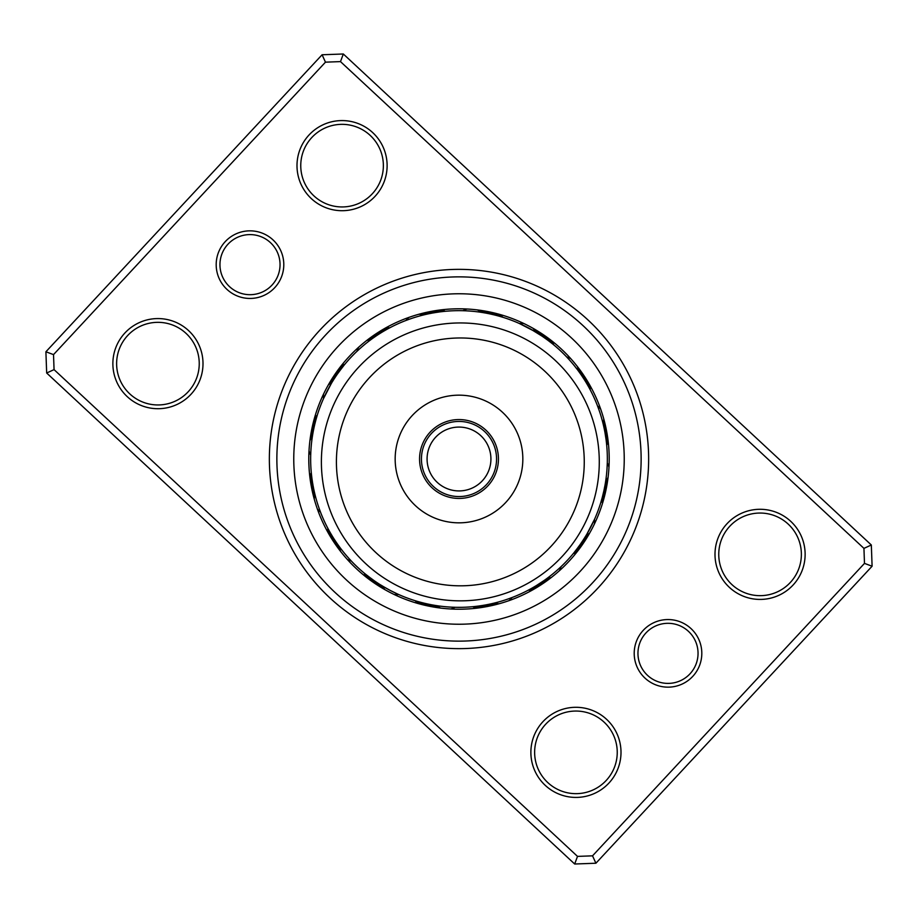 <?xml version="1.0" encoding="UTF-8"?>
<svg xmlns="http://www.w3.org/2000/svg" width="918" height="918" viewBox="0 0 918 918"><rect width="100%" height="100%" fill="white"/><g stroke="black" fill="none" stroke-linecap="round" stroke-linejoin="round"><path stroke-width="1.38" d="M421.442 459A37.558 37.558 0 0 0 459 496.558A37.558 37.558 0 0 0 496.558 459A37.558 37.558 0 0 0 459 421.442A37.558 37.558 0 0 0 421.442 459M427.077 459A31.923 31.923 0 0 0 459 490.923A31.923 31.923 0 0 0 490.923 459A31.923 31.923 0 0 0 459 427.077A31.923 31.923 0 0 0 427.077 459M643.254 630.345A33.794 33.794 0 0 1 691.024 628.6A33.794 33.794 0 0 1 692.757 676.371A33.794 33.794 0 0 1 644.987 678.104A33.794 33.794 0 0 1 643.254 630.345M690.003 673.812A30.042 30.042 0 0 0 688.466 631.355A30.042 30.042 0 0 0 646.008 632.892A30.042 30.042 0 0 0 647.546 675.361A30.042 30.042 0 0 0 690.003 673.812M225.243 241.629A33.794 33.794 0 0 1 273.013 239.896A33.794 33.794 0 0 1 274.746 287.655A33.794 33.794 0 0 1 226.976 289.399A33.794 33.794 0 0 1 225.243 241.629M271.992 285.108A30.042 30.042 0 0 0 270.454 242.639A30.042 30.042 0 0 0 227.997 244.188A30.042 30.042 0 0 0 229.534 286.646A30.042 30.042 0 0 0 271.992 285.108M320.118 329.86A189.647 189.647 0 0 1 588.14 320.118A189.647 189.647 0 0 1 597.882 588.14A189.647 189.647 0 0 1 329.86 597.882A189.647 189.647 0 0 1 320.118 329.86M592.374 583.033A182.131 182.131 0 0 0 583.033 325.626A182.131 182.131 0 0 0 325.626 334.967A182.131 182.131 0 0 0 334.967 592.374A182.131 182.131 0 0 0 592.374 583.033A182.131 182.131 0 0 1 334.967 592.374A182.131 182.131 0 0 1 325.626 334.967A182.131 182.131 0 0 1 583.033 325.626A182.131 182.131 0 0 1 592.374 583.033M542.94 721.674A45.062 45.062 0 0 1 606.626 719.356A45.062 45.062 0 0 1 608.944 783.043A45.062 45.062 0 0 1 545.258 785.36A45.062 45.062 0 0 1 542.94 721.674M606.19 780.484A41.31 41.31 0 0 0 604.067 722.11A41.31 41.31 0 0 0 545.694 724.222A41.31 41.31 0 0 0 547.816 782.606A41.31 41.31 0 0 0 606.19 780.484M124.928 332.959A45.062 45.062 0 0 1 188.626 330.641A45.062 45.062 0 0 1 190.933 394.338A45.062 45.062 0 0 1 127.246 396.645A45.062 45.062 0 0 1 124.928 332.959M188.179 391.779A41.31 41.31 0 0 0 186.067 333.395A41.31 41.31 0 0 0 127.682 335.518A41.31 41.31 0 0 0 129.805 393.902A41.31 41.31 0 0 0 188.179 391.779M309.056 134.957A45.062 45.062 0 0 1 372.742 132.64A45.062 45.062 0 0 1 375.06 196.326A45.062 45.062 0 0 1 311.374 198.644A45.062 45.062 0 0 1 309.056 134.957M372.306 193.778A41.31 41.31 0 0 0 370.184 135.394A41.31 41.31 0 0 0 311.81 137.516A41.31 41.31 0 0 0 313.933 195.89A41.31 41.31 0 0 0 372.306 193.778M727.067 523.662A45.062 45.062 0 0 1 790.754 521.355A45.062 45.062 0 0 1 793.072 585.041A45.062 45.062 0 0 1 729.374 587.359A45.062 45.062 0 0 1 727.067 523.662M790.318 582.482A41.31 41.31 0 0 0 788.195 524.098A41.31 41.31 0 0 0 729.821 526.221A41.31 41.31 0 0 0 731.933 584.605A41.31 41.31 0 0 0 790.318 582.482M574.679 864.01L46.669 373.006L45.9 351.778L322.092 54.77L343.321 53.99L871.331 544.994L872.1 566.222L595.908 863.23L574.679 864.01L577.514 856.391L592.535 855.84L864.481 563.388L863.941 548.379L340.486 61.609L325.465 62.16L53.519 354.612L54.059 369.621L577.514 856.391M325.465 62.16L322.092 54.77M343.321 53.99L340.486 61.609M871.331 544.994L863.941 548.379M53.519 354.612L45.9 351.778M872.1 566.222L864.481 563.388M54.059 369.621L46.669 373.006M595.908 863.23L592.535 855.84M339.419 371.228L340.888 369.265A15.778 15.778 123.9 0 0 336.906 371.492A150.219 150.219 0 0 1 349.001 356.712A150.219 150.219 0 0 0 356.712 568.999A150.219 150.219 0 0 0 568.999 561.288A150.219 150.219 0 0 1 559.246 570.87A15.778 15.778 0 0 0 561.024 566.681L559.039 568.517M535.928 585.822L533.783 587.107A15.778 15.778 -33.6 0 0 538.315 586.568A150.219 150.219 0 0 1 508.801 600.716A15.778 15.778 0 0 0 512.049 597.526L509.513 598.467M481.801 605.57L479.07 605.972A15.778 15.778 -11.1 0 0 483.453 607.211A150.219 150.219 0 0 1 450.772 608.99A15.778 15.778 0 0 0 454.995 607.28L452.299 607.188M423.714 603.08L421.293 602.46A15.778 15.778 11.4 0 0 424.873 605.283A150.219 150.219 0 0 1 394.006 594.428A15.778 15.778 0 0 0 398.561 594.462L396.324 593.441M371.228 578.581L369.265 577.112A15.778 15.778 33.9 0 0 371.492 581.094A150.219 150.219 0 0 1 347.13 559.246A15.778 15.778 0 0 0 351.319 561.024L349.483 559.039M332.178 535.928L330.893 533.783A15.778 15.778 56.4 0 0 331.432 538.315A150.219 150.219 0 0 1 317.284 508.801A15.778 15.778 0 0 0 320.474 512.049L319.533 509.513M312.131 479.781L312.028 479.07A15.778 15.778 78.9 0 0 310.789 483.453A150.219 150.219 0 0 1 309.01 450.772A15.778 15.778 0 0 0 310.72 454.995L310.812 452.299M315.356 421.993L315.54 421.293A15.778 15.778 101.4 0 0 312.717 424.873A150.219 150.219 0 0 1 323.572 394.006A15.778 15.778 0 0 0 323.538 398.561L331.283 383.552M568.999 561.288A150.219 150.219 0 0 0 561.288 349.001A150.219 150.219 0 0 0 349.001 356.712A150.219 150.219 0 0 1 561.288 349.001A150.219 150.219 0 0 1 568.999 561.288M590.182 389.76A15.778 15.778 58.8 0 0 589.838 385.216M588.679 386.971A15.778 15.778 57.6 0 0 588.231 382.439M587.107 384.217A15.778 15.778 -123.6 0 0 586.568 379.685M584.158 379.375L582.402 376.678M585.477 381.498A15.778 15.778 55.1 0 0 584.846 376.977M583.068 374.314A15.778 15.778 53.9 0 1 583.791 378.813L582.276 376.506M571.96 362.851L572.694 363.723M582.046 376.162A15.778 15.778 -127.3 0 0 581.22 371.675M579.327 369.082A15.778 15.778 -128.5 0 1 580.245 373.546L578.638 371.308M569.871 360.453L570.629 361.325M576.894 368.979L574.92 366.443M567.737 358.112L566.681 356.976A15.778 15.778 0 0 1 570.87 358.754M578.397 370.975A15.778 15.778 0 0 0 577.376 366.534M608.118 440.904A15.778 15.778 81.3 0 1 606.695 445.23L606.419 442.487M606.064 439.596L605.605 436.417M606.373 442.074A15.778 15.778 80.1 0 0 607.693 437.714M607.211 434.547A15.778 15.778 -101.1 0 1 605.972 438.93L605.088 433.285M606.649 431.38A15.778 15.778 77.6 0 1 605.513 435.798L605.054 433.078M606.029 428.236A15.778 15.778 76.4 0 1 604.985 432.665L604.469 429.957M600.154 413.398L600.498 414.488M604.388 429.555A15.778 15.778 -104.8 0 0 605.341 425.091M599.144 410.392L599.511 411.471M603.723 426.457A15.778 15.778 -106 0 0 604.583 421.982M598.077 407.408L597.526 405.951A15.778 15.778 0 0 1 600.716 409.199M602.988 423.37A15.778 15.778 0 0 0 603.757 418.872M603.7 499.346A15.778 15.778 103.8 0 1 600.728 502.8L602.3 497.304M602.288 497.349L603.837 491.004M601.623 499.759A15.778 15.778 102.6 0 0 604.526 496.248M605.283 493.127A15.778 15.778 -78.6 0 1 602.46 496.707L603.815 491.153M605.983 489.994A15.778 15.778 100.1 0 1 603.241 493.632L603.86 490.946M606.614 486.838A15.778 15.778 98.9 0 1 603.941 490.533L605.054 484.934M606.855 470.888L606.546 474.239M604.583 487.435A15.778 15.778 -82.3 0 0 607.177 483.683M605.157 484.314A15.778 15.778 -83.5 0 0 607.67 480.504M606.018 478.714L606.419 475.513M607.234 464.554L607.28 463.005A15.778 15.778 0 0 1 608.99 467.228M605.673 481.181A15.778 15.778 0 0 0 608.095 477.326M573.739 553.015L573.176 553.703A15.778 15.778 126.3 0 0 577.238 551.649M575.712 550.548L576.86 549.067M575.173 551.236A15.778 15.778 125.1 0 0 579.189 549.102M581.094 546.508A15.778 15.778 -56.1 0 1 577.112 548.735L580.486 544.122M579.522 545.476L579.006 546.187A15.778 15.778 122.6 0 0 582.93 543.881M581.346 542.882L580.842 543.605A15.778 15.778 121.4 0 0 584.72 541.207M583.114 540.243L587.382 533.312M587.715 532.727L589.012 530.42M589.941 528.711L590.492 527.655M582.62 540.977A15.778 15.778 -59.8 0 0 586.453 538.499M588.117 535.756A15.778 15.778 -61 0 1 584.353 538.315L587.302 533.438M589.264 529.961L592.076 524.534M586.464 534.861L588.863 530.684M592.041 524.603L594.462 519.439A15.778 15.778 0 0 1 594.428 523.994M586.017 535.619A15.778 15.778 0 0 0 589.735 532.979M532.784 589.838A15.778 15.778 148.8 0 1 528.24 590.182L530.661 588.874M535.561 588.231A15.778 15.778 147.6 0 1 531.029 588.679L533.427 587.313M533.783 587.107L536.158 585.695M541.023 584.846A15.778 15.778 145.1 0 1 536.502 585.477L544.053 580.532M543.686 583.068A15.778 15.778 143.9 0 1 539.187 583.791L544.11 580.486M555.149 571.96L554.277 572.694M541.838 582.046A15.778 15.778 -37.3 0 0 546.325 581.22M557.547 569.871L556.675 570.629M544.454 580.245A15.778 15.778 -38.5 0 0 548.918 579.327M559.888 567.737L561.024 566.681M547.025 578.397A15.778 15.778 0 0 0 551.466 577.376M472.77 606.695A15.778 15.778 171.3 0 0 477.096 608.118M480.286 607.693A15.778 15.778 170.1 0 1 475.926 606.373L478.657 606.029M486.62 606.649A15.778 15.778 167.6 0 1 482.202 605.513L484.922 605.054M489.764 606.029A15.778 15.778 166.4 0 1 485.335 604.985L488.043 604.469M504.602 600.154L503.512 600.498M488.445 604.388A15.778 15.778 -14.8 0 0 492.909 605.341M496.018 604.583A15.778 15.778 -16 0 1 491.543 603.723L494.228 603.092M507.608 599.144L506.529 599.511M510.592 598.077L512.049 597.526M494.63 602.988A15.778 15.778 0 0 0 499.128 603.757M415.2 600.728A15.778 15.778 -166.2 0 0 418.654 603.7M421.752 604.526A15.778 15.778 -167.4 0 1 418.241 601.623L420.892 602.357M421.293 602.46L423.967 603.137M428.006 605.983A15.778 15.778 -169.9 0 1 424.368 603.241L427.054 603.86M427.467 603.941A15.778 15.778 -171.1 0 0 431.162 606.614M447.112 606.855L445.976 606.764M430.565 604.583A15.778 15.778 7.7 0 0 434.317 607.177M450.279 607.085L449.131 607.005M433.686 605.157A15.778 15.778 6.5 0 0 437.496 607.67M453.446 607.234L454.995 607.28M436.819 605.673A15.778 15.778 0 0 0 440.674 608.095M364.859 573.635L366.202 574.725M364.297 573.176A15.778 15.778 -143.7 0 0 366.351 577.238M366.764 575.173L367.326 575.62L366.764 575.173A15.778 15.778 -144.9 0 0 368.898 579.189M374.119 582.93A15.778 15.778 -147.4 0 1 371.813 579.006L373.81 580.428M376.793 584.72A15.778 15.778 -148.6 0 1 374.395 580.842L376.414 582.219M378.354 583.492L377.023 582.62A15.778 15.778 30.2 0 0 379.501 586.453M386.134 588.208L379.685 584.353A15.778 15.778 29 0 0 382.244 588.117M386.937 588.656L390.334 590.492A148.337 148.337 0 0 0 590.492 527.666A148.337 148.337 0 0 0 527.666 327.508A148.337 148.337 0 0 0 327.508 390.334A148.337 148.337 0 0 0 390.334 590.492L397.264 593.877M390.334 590.492L382.381 586.017A15.778 15.778 0 0 0 385.021 589.735M383.036 586.407L384.493 587.268M328.151 528.883L329.126 530.661M327.818 528.24A15.778 15.778 -121.2 0 0 328.162 532.784M329.677 531.66L330.687 533.427M329.321 531.029A15.778 15.778 -122.4 0 0 329.769 535.561M330.893 533.783L332.305 536.158M332.901 537.122L333.98 538.843M332.523 536.502A15.778 15.778 -124.9 0 0 333.154 541.023M334.6 539.795L335.724 541.494M334.209 539.187A15.778 15.778 -126.1 0 0 334.932 543.686M336.355 542.435L337.514 544.11M346.04 555.149L345.306 554.277M335.954 541.838A15.778 15.778 52.7 0 0 336.78 546.325M338.168 545.04L339.362 546.692M348.129 557.547L347.371 556.675M337.755 544.454A15.778 15.778 51.5 0 0 338.673 548.918M340.039 547.61L341.255 549.228M350.263 559.888L351.319 561.024M339.603 547.025A15.778 15.778 0 0 0 340.624 551.466M311.374 473.493L311.581 475.513M311.305 472.77A15.778 15.778 -98.7 0 0 309.882 477.096M311.718 476.637L311.971 478.657M311.627 475.926A15.778 15.778 -99.9 0 0 310.307 480.286M312.028 479.07L312.43 481.801M312.602 482.914L312.946 484.922M312.487 482.202A15.778 15.778 -102.4 0 0 311.351 486.62M313.153 486.047L313.531 488.043M313.015 485.335A15.778 15.778 -103.6 0 0 311.971 489.764M313.761 489.156L314.185 491.141M317.846 504.602L317.502 503.512M313.612 488.445A15.778 15.778 75.2 0 0 312.659 492.909M314.438 492.255L314.908 494.228M318.856 507.608L318.489 506.529M314.277 491.543A15.778 15.778 74 0 0 313.417 496.018M315.184 495.33L315.689 497.304M319.923 510.592L320.474 512.049M315.012 494.63A15.778 15.778 0 0 0 314.243 499.128M317.066 415.888L316.492 417.839M317.272 415.2A15.778 15.778 -76.2 0 0 314.3 418.654M316.182 418.929L315.643 420.892M316.377 418.241A15.778 15.778 -77.4 0 0 313.474 421.752M315.54 421.293L314.863 423.967M314.599 425.08L314.14 427.054M314.759 424.368A15.778 15.778 -79.9 0 0 312.017 428.006M313.899 428.167L313.497 430.163M314.059 427.467A15.778 15.778 -81.1 0 0 311.386 431.162M313.279 431.276L312.912 433.273M311.145 447.112L311.236 445.976M313.417 430.565A15.778 15.778 97.7 0 0 310.823 434.317M312.717 434.398L312.395 436.406M310.915 450.279L310.995 449.131M312.843 433.686A15.778 15.778 96.5 0 0 310.33 437.496M312.223 437.53L311.948 439.55M310.766 453.446L310.72 454.995M312.327 436.819A15.778 15.778 0 0 0 309.905 440.674M344.365 364.859L343.275 366.202M344.824 364.297A15.778 15.778 -53.7 0 0 340.762 366.351M342.38 367.338L341.324 368.692M342.827 366.764A15.778 15.778 -54.9 0 0 338.811 368.898M335.07 374.119A15.778 15.778 -57.4 0 1 338.994 371.813L337.572 373.81M333.28 376.793A15.778 15.778 -58.6 0 1 337.158 374.395L335.781 376.414M331.547 379.501A15.778 15.778 120.2 0 1 335.38 377.023L334.037 379.077M329.883 382.244A15.778 15.778 119 0 1 333.647 379.685L332.362 381.762M331.616 383.001L330.732 384.481M331.983 382.381A15.778 15.778 0 0 0 328.265 385.021M389.76 327.818A15.778 15.778 -31.2 0 0 385.216 328.162M386.34 329.677L384.573 330.687M386.971 329.321A15.778 15.778 -32.4 0 0 382.439 329.769M384.217 330.893A15.778 15.778 146.4 0 0 379.685 331.432M380.878 332.901L379.157 333.98M381.498 332.523A15.778 15.778 -34.9 0 0 376.977 333.154M378.813 334.209A15.778 15.778 -36.1 0 0 374.314 334.932M375.565 336.355L373.89 337.514M362.851 346.04L363.723 345.306M376.162 335.954A15.778 15.778 142.7 0 0 371.675 336.78M360.453 348.129L361.325 347.371M373.546 337.755A15.778 15.778 141.5 0 0 369.082 338.673M370.39 340.039L368.772 341.255M358.112 350.263L356.976 351.319A15.778 15.778 0 0 1 358.754 347.13M370.975 339.603A15.778 15.778 0 0 0 366.534 340.624M445.23 311.305A15.778 15.778 -8.7 0 0 440.904 309.882M442.074 311.627A15.778 15.778 -9.9 0 0 437.714 310.307M434.547 310.789A15.778 15.778 168.9 0 1 438.93 312.028L436.199 312.43M431.38 311.351A15.778 15.778 -12.4 0 1 435.798 312.487L433.078 312.946M428.236 311.971A15.778 15.778 -13.6 0 1 432.665 313.015L429.957 313.531M413.398 317.846L414.488 317.502M429.555 313.612A15.778 15.778 165.2 0 0 425.091 312.659M410.392 318.856L411.471 318.489M426.457 314.277A15.778 15.778 164 0 0 421.982 313.417M407.408 319.923L405.951 320.474A15.778 15.778 0 0 1 409.199 317.284M423.37 315.012A15.778 15.778 0 0 0 418.872 314.243M499.346 314.3A15.778 15.778 13.8 0 1 502.8 317.272L500.161 316.492M499.759 316.377A15.778 15.778 12.6 0 0 496.248 313.474M496.707 315.54A15.778 15.778 -168.6 0 0 493.127 312.717M489.994 312.017A15.778 15.778 10.1 0 1 493.632 314.759L490.946 314.14M490.533 314.059A15.778 15.778 8.9 0 0 486.838 311.386M470.888 311.145L472.024 311.236M487.435 313.417A15.778 15.778 -172.3 0 0 483.683 310.823M484.314 312.843A15.778 15.778 -173.5 0 0 480.504 310.33M464.554 310.766L463.005 310.72A15.778 15.778 0 0 1 467.228 309.01M481.181 312.327A15.778 15.778 0 0 0 477.326 309.905M553.015 344.261L553.703 344.824A15.778 15.778 36.3 0 0 551.649 340.762M550.548 342.288L549.067 341.14M551.236 342.827A15.778 15.778 35.1 0 0 549.102 338.811M546.508 336.906A15.778 15.778 -146.1 0 1 548.735 340.888L541.379 335.644M540.828 335.277L538.602 333.831M536.95 332.798L535.94 332.178M545.476 338.478L546.187 338.994A15.778 15.778 32.6 0 0 543.881 335.07M542.882 336.654L543.605 337.158A15.778 15.778 31.4 0 0 541.207 333.28M536.192 332.327L540.977 335.38A15.778 15.778 -149.8 0 0 538.499 331.547M530.088 328.805L538.315 333.647A15.778 15.778 -151 0 0 535.756 329.883M534.494 331.318L519.439 323.538A15.778 15.778 0 0 1 523.994 323.572M534.838 331.513L535.619 331.983A15.778 15.778 0 0 0 532.979 328.265M574.817 366.316L576.091 367.923M566.681 356.976L568.517 358.961M601.462 417.69L602.024 419.664M597.526 405.951L598.467 408.487M607.165 466.172L607.005 468.868M607.28 463.005L607.016 468.708M580.624 543.926L579.74 545.166M578.684 546.623L574.037 552.647M582.402 541.31L581.553 542.572M580.532 544.041L576.011 550.169M585.81 535.951L585.018 537.26M584.055 538.774L579.797 545.085M587.428 533.232L586.659 534.54M585.73 536.078L581.61 542.481M588.989 530.466L588.243 531.797M587.359 533.358L583.366 539.841M594.462 519.439L586.717 534.448M543.926 337.376L545.166 338.26M546.623 339.316L552.647 343.963M541.31 335.598L542.527 336.413M544.053 337.468L550.169 341.989M530.788 329.195L533.071 330.48M535.837 332.109L537.26 332.982M538.774 333.945L545.085 338.203M530.891 329.252L542.481 336.39M392.824 591.754L391.906 591.295M391.32 590.997L390.655 590.653M519.439 323.538L521.676 324.547M463.005 310.72L465.701 310.812M466.172 310.835L468.868 310.995M405.951 320.474L408.487 319.533M356.976 351.319L358.961 349.483M324.857 395.681L325.924 393.466M335.598 376.69L336.447 375.428M337.468 373.959L341.989 367.831M337.376 374.074L338.26 372.834M339.316 371.377L343.963 365.353M376.69 582.402L375.473 581.587M373.947 580.532L367.831 576.011M374.074 580.624L372.834 579.74M371.377 578.684L365.353 574.037M512.221 574.438A123.93 123.93 0 0 0 572.878 410.013A123.93 123.93 0 0 0 408.453 349.356A123.93 123.93 0 0 0 347.796 513.782A123.93 123.93 0 0 0 512.221 574.438M402.164 335.713A138.951 138.951 0 0 1 586.522 403.725A138.951 138.951 0 0 1 518.509 588.082A138.951 138.951 0 0 1 334.152 520.07A138.951 138.951 0 0 1 402.164 335.713M442.487 423.187A39.428 39.428 0 0 0 423.187 475.513A39.428 39.428 0 0 0 475.513 494.813A39.428 39.428 0 0 0 494.813 442.487A39.428 39.428 0 0 0 442.487 423.187M432.275 401.028A63.835 63.835 0 0 0 401.028 485.725A63.835 63.835 0 0 0 485.725 516.972A63.835 63.835 0 0 0 516.972 432.275A63.835 63.835 0 0 0 432.275 401.028M580.004 571.524A165.24 165.24 0 0 1 346.476 580.004A165.24 165.24 0 0 1 337.996 346.476A165.24 165.24 0 0 1 571.524 337.996A165.24 165.24 0 0 1 580.004 571.524"/></g></svg>
